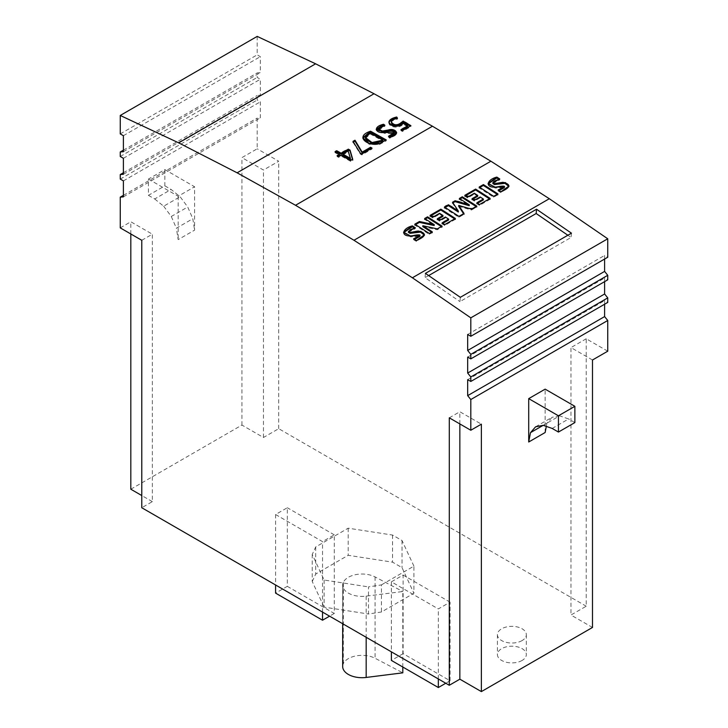 <?xml version="1.0" encoding="UTF-8"?>
<svg xmlns="http://www.w3.org/2000/svg" width="728" height="728" viewBox="0 0 728 728"><rect width="100%" height="100%" fill="white"/><g stroke="black" fill="none" stroke-linecap="round" stroke-linejoin="round"><path stroke-width="0.55" stroke-dasharray="3.64 2.73" d="M141.778 240.295L152.343 234.198L152.343 501.638L141.778 507.735M152.343 501.638L141.778 495.54M130.822 233.97L130.822 221.767L152.343 234.198M120.257 227.873L130.822 221.767M257.193 36.4L257.193 54.846L260.324 56.657L260.324 72.636L257.193 72.918L257.193 77.432L260.324 79.243L260.324 95.222L257.193 95.505L257.193 100.027L260.324 101.829L260.324 117.818L257.193 118.091L257.193 148.812L241.933 157.621L263.454 170.043L278.715 161.234L257.193 148.812M604.613 259.041L604.613 255.428L607.744 257.23M604.613 281.627L604.613 278.014L607.744 279.825M604.613 304.213L604.613 300.6L607.744 302.411M607.744 351.196L586.222 338.775L586.222 606.215L570.961 615.024L592.483 627.454M130.822 489.216L241.933 425.061L263.454 437.492L278.715 428.683L586.222 606.215M278.715 428.683L278.715 161.234M322.531 612.093L322.531 541.614L275.584 514.514L287.314 507.735L287.314 586.34L275.584 593.12M275.584 514.514L275.584 584.984M287.314 586.34L334.27 613.449L334.27 534.843L322.531 541.614M334.27 613.449L329.575 616.161M334.27 534.843L287.314 507.735M450.068 680.762L450.068 602.156L438.338 608.927L391.391 581.827L403.121 575.047L403.121 653.653L450.068 680.762L445.773 683.246M403.121 653.653L391.391 660.433M391.391 581.827L391.391 651.842M450.068 602.156L403.121 575.047M438.338 678.951L438.338 608.927M522.094 660.451A14.451 8.345 180 0 1 501.665 660.451A14.451 8.345 180 0 1 497.424 654.554A14.451 8.345 180 0 1 511.884 646.209A14.451 8.345 180 0 1 526.335 654.554A14.451 8.345 180 0 1 522.094 660.451M522.094 640.576A14.451 8.345 180 0 1 506.351 642.387A14.451 8.345 180 0 1 497.424 634.67A14.451 8.345 180 0 1 511.884 626.335A14.451 8.345 180 0 1 526.335 634.67A14.451 8.345 180 0 1 522.094 640.576M402.811 667.021L402.811 591.518L366.175 596.132A19.365 11.184 180 0 1 342.679 585.212A19.365 11.184 180 0 1 342.761 584.211L342.761 665.529A14.451 8.345 -0 0 1 343.343 663.636A19.365 11.184 180 0 1 375.084 658.258L402.811 672.836M343.343 663.636L343.343 582.318A19.365 11.184 180 0 1 375.084 576.94L402.811 591.518M343.343 582.318A14.451 8.345 -0 0 0 342.761 584.211M342.679 666.53A19.365 11.184 180 0 1 342.761 665.529M381.436 584.893L413.914 566.138L413.914 593.247L381.436 611.993L368.486 614.004L368.486 586.895L381.436 584.893L381.436 611.993M413.914 566.138L402.029 540.531L392.547 535.062L348.184 528.191L315.706 546.946L312.239 554.418L324.124 580.034L368.486 586.895M324.124 580.034L324.124 607.134L368.486 614.004M312.239 554.418L312.239 581.526L324.124 607.134M315.706 546.946L315.706 574.046L348.184 555.3L392.547 562.162L402.029 567.64L413.914 593.247M312.239 581.526L315.706 574.046M348.184 528.191L348.184 555.3M392.547 535.062L392.547 562.162M402.029 540.531L402.029 567.64M460.333 297.315L459.969 301.61L571.08 237.455L567.849 235.244M425.416 273.382L425.052 277.668L459.969 301.61M428.637 275.594L425.052 277.668M571.444 233.169L571.08 237.455M164.865 169.597L164.865 185.858L148.43 195.341L148.43 179.079L164.865 169.597L194.594 186.759L194.594 230.13L178.16 239.612L176.376 228.21L192.811 218.728L194.594 230.13M164.865 185.858L171.126 189.471L180.107 196.724L187.724 206.998L192.811 218.728M148.43 195.341L154.691 198.962L171.126 189.471M154.691 198.962L163.673 206.206L180.107 196.724M163.673 206.206L171.289 216.48L187.724 206.998M171.289 216.48L176.376 228.21M148.43 179.079L178.16 196.251L194.594 186.759M178.16 196.251L178.16 239.612M552.188 428.446L568.614 418.964L559.632 415.843L543.197 425.325L546.928 423.177L546.309 426.408M535.59 426.808L552.015 417.317L546.928 423.177M559.632 415.843L552.015 417.317M574.874 422.577L568.614 418.964M545.145 432.514L545.145 389.143M592.483 360.005L570.961 347.584L570.961 615.024M241.933 425.061L241.933 157.621M263.454 437.492L263.454 170.043M586.222 338.775L570.961 347.584M449.285 417.836L459.85 411.739L481.372 424.16M459.85 423.933L459.85 411.739M123.387 196.869L260.324 117.818M123.387 195.341L257.193 118.091M123.387 180.89L260.324 101.829M120.257 179.079L257.193 100.027M123.387 172.754L257.193 95.505M123.387 174.283L260.324 95.222M123.387 158.294L260.324 79.243M120.257 156.493L257.193 77.432M123.387 150.168L257.193 72.918M123.387 151.697L260.324 72.636M123.387 135.708L260.324 56.657M120.257 133.907L257.193 54.846M467.676 334.48L604.613 255.428M467.676 357.075L604.613 278.014M467.676 379.661L604.613 300.6M408.363 232.314L415.269 228.638L414.35 228.046M415.269 228.638L415.315 227.755M414.587 239.403L413.577 239.658L416.389 241.459L424.433 235.19M416.389 241.459L416.434 240.586M413.577 239.658L413.622 238.784M403.621 232.66L410.446 236.864L419.81 236.464M422.804 226.617L437.255 229.775L442.042 227.009L441.341 226.563M442.042 227.009L442.087 226.135M437.255 229.775L437.3 228.892M415.533 224.624L414.796 225.052L429.302 234.361L432.232 232.678L431.531 232.223M432.232 232.678L432.268 231.795M429.302 234.361L429.347 233.488M414.796 225.052L414.833 224.169M425.343 218.955L424.606 219.383L434.179 225.534M424.606 219.383L424.651 218.509M442.797 223.332L442.06 223.76L444.708 225.471L455.328 219.337L454.636 218.891M455.328 219.337L455.373 218.464M444.708 225.471L444.753 224.588M442.06 223.76L442.105 222.886M438.001 219.219L437.255 219.647L439.648 221.185L445.345 217.899L448.594 219.993M445.345 217.899L445.39 217.026M439.648 221.185L439.694 220.311M437.255 219.647L437.3 218.773M430.794 215.816L430.048 216.243L432.841 218.036L439.539 214.168L442.942 216.362M439.539 214.168L439.585 213.295M432.841 218.036L432.887 217.162M430.048 216.243L430.093 215.361M458.686 206.306L471.444 210.037L476.776 206.961L476.076 206.506M476.776 206.961L476.813 206.079M471.444 210.037L471.489 209.154M445.145 207.526L444.399 207.953L458.904 217.272L463.991 214.332L463.581 213.723M463.991 214.332L464.036 213.459M458.904 217.272L458.949 216.398M444.399 207.953L444.444 207.08M452.953 202.848L452.507 203.103L458.312 212.012M452.507 203.103L452.552 202.229M460.069 198.908L459.322 199.336L469.241 205.706M459.322 199.336L459.368 198.462M477.55 203.276L476.813 203.703L479.461 205.405L490.09 199.272L489.389 198.817M490.09 199.272L490.135 198.389M479.461 205.405L479.506 204.523M476.813 203.703L476.858 202.821M472.745 199.154L472.008 199.59L474.401 201.128L480.089 197.843L483.346 199.927M480.089 197.843L480.134 196.96M474.401 201.128L474.447 200.246M472.008 199.59L472.044 198.708M465.556 195.741L464.81 196.169L467.613 197.961L474.283 194.112L477.695 196.296M474.283 194.112L474.328 193.238M467.613 197.961L467.649 197.088M464.81 196.169L464.855 195.295M479.879 187.469L479.142 187.897L493.648 197.215L497.888 194.767L497.188 194.321M497.888 194.767L497.934 193.894M493.648 197.215L493.693 196.342M479.142 187.897L479.188 187.023M492.847 183.538L499.745 179.862L498.826 179.27M499.745 179.862L499.79 178.979M499.062 190.627L498.061 190.882L500.864 192.683L508.908 186.423M500.864 192.683L500.91 191.81M498.061 190.882L498.107 190.008M488.106 183.884L495.131 188.061L504.295 187.688M342.761 154.991L348.184 151.852L350.396 159.232M348.184 151.852L348.175 150.942M337.901 156.101L337.11 156.566L338.602 157.394L341.023 155.992L350.678 161.352L352.734 160.16L352.507 159.377M352.734 160.16L352.716 159.25M350.678 161.352L350.659 160.442M341.023 155.992L341.013 155.073M338.602 157.394L338.584 156.475M337.11 156.566L337.091 155.646M335.826 152.198L335.026 152.653L339.539 155.164M335.026 152.653L335.017 151.743M353.408 142.042L353.007 142.279L352.989 141.369M353.007 142.279L360.333 154.09L361.825 154.918L372.035 149.022L370.543 148.194M372.035 149.022L372.026 148.112M361.825 154.918L361.807 154.008M360.333 154.09L360.315 153.171M365.447 138.429L370.27 133.998L370.261 133.088M362.908 138.238L369.132 144.308L379.479 144.49L386.25 140.813L385.44 140.358M386.25 140.813L386.231 139.903M379.479 144.49L379.461 143.58M370.27 133.998L382.937 141.032M378.687 129.921L384.903 126.19L383.565 125.18M384.903 126.19L384.894 125.28M389.316 136.946L388.515 137.128L389.771 138.247L396.596 133.042M389.771 138.247L389.762 137.328M388.515 137.128L388.497 136.218M376.276 129.812L384.375 133.324L394.203 133.779M384.375 133.324L384.366 132.414M391.346 122.841C391.364 121.139 393.42 119.902 397.515 119.119L396.714 117.918M397.515 119.119L397.497 118.209M401.729 130.185L400.937 130.649L402.42 131.477L410.92 126.572L410.128 126.108M410.92 126.572L410.901 125.662M402.42 131.477L402.411 130.567M400.937 130.649L400.919 129.739M388.934 122.231L388.98 122.695C388.388 127 398.98 129.366 403.257 124.124L407.644 126.772M403.257 124.124L403.239 123.214M366.175 596.132L366.175 637.291M375.084 576.94L375.084 658.258M497.424 634.67L497.424 654.554M526.335 634.67L526.335 654.554M342.679 585.212L342.679 623.723M424.497 234.744L424.451 235.626M403.594 232.223L403.549 233.106M508.981 185.977L508.936 186.85M488.088 183.447L488.042 184.33M362.863 137.774L362.872 138.684M396.651 132.578L396.669 133.497M376.212 129.366L376.221 130.276"/><path stroke-width="1.09" d="M383.547 124.261L384.894 125.28L378.678 129.011L382.337 131.058L390.927 129.548L396.651 132.578L389.762 137.328L388.497 136.218L394.194 132.86L384.366 132.414L376.212 129.366L383.547 124.261C386.877 125.817 377.131 127.091 378.678 128.874C379.643 131.34 383.128 131.632 389.152 129.766C395.404 128.064 401.565 134.562 389.762 137.328C386.55 135.59 395.095 135.089 394.148 133.169C393.866 130.894 390.599 130.649 384.366 132.414C375.912 133.843 372.108 126.899 383.547 124.261L383.565 125.18L376.276 129.812M352.989 141.369L354.991 140.213L362.18 152.097L370.534 147.274L372.026 148.112L361.807 154.008L360.315 153.171L352.989 141.369L354.991 140.213L362.18 152.097L370.534 147.274L372.026 148.112L361.807 154.008L360.315 153.171L352.989 141.369M237.11 172.809L295.532 205.278L432.468 126.226L374.037 93.748L315.615 63.809L257.193 36.4L120.257 115.461L178.688 142.861L237.11 172.809L374.037 93.748M336.746 150.742L341.25 153.244L348.348 149.149L350.059 150.105L352.716 159.25L350.659 160.442L341.013 155.073L338.584 156.475L337.091 155.646L339.521 154.245L335.017 151.743L336.746 150.742L341.25 153.244C344.189 150.696 347.12 149.64 350.059 150.105L352.716 159.25C348.812 161.771 344.917 156.22 341.013 155.073C338.829 157.366 335.526 155.528 339.521 154.245C338.183 153.08 333.069 151.961 336.746 150.742L336.764 151.651L335.826 152.198M370.588 131.204L386.231 139.903L379.461 143.58L369.114 143.398L362.863 137.774L370.588 131.204L386.231 139.903L379.461 143.58C369.187 147.202 353.38 136.727 370.588 131.204L370.598 132.114L362.908 138.238M396.696 117.008L397.497 118.209C393.402 118.983 391.355 120.229 391.336 121.931C394.221 125.971 398.161 125.698 403.148 121.085L410.901 125.662L402.411 130.567L400.919 129.739L407.625 125.862L403.239 123.214C398.962 128.447 388.37 126.09 388.961 121.785C389.526 119.656 392.11 118.063 396.696 117.008C398.58 119.046 389.562 119.601 391.336 121.931C392.711 124.843 395.586 125.489 399.963 123.878C403.649 118.819 407.143 124.115 410.901 125.662L402.411 130.567C399.19 129.047 406.169 127.427 407.625 125.862L403.239 123.214L396.241 126.253C386.659 123.833 386.814 120.757 396.696 117.008L396.714 117.918C392.119 118.973 389.544 120.566 388.98 122.695M483.419 184.575L497.934 193.894L493.693 196.342L479.188 187.023L483.419 184.575L497.934 193.894L493.693 196.342L479.188 187.023L483.419 184.575L483.374 185.449L479.142 187.897M462.307 196.769L476.813 206.079L471.489 209.154L458.731 205.423L464.036 213.459L458.949 216.398L444.444 207.08L448.448 204.768L458.358 211.129L452.552 202.229L455.1 200.755L469.278 204.823L459.368 198.462L462.307 196.769L476.813 206.079C472.445 211.166 465.21 207.107 458.731 205.423L464.036 213.459L458.949 216.398L444.444 207.08C449.085 202.157 453.717 209.073 458.358 211.129L452.552 202.229C456.856 199.117 463.763 204.159 469.278 204.823L459.368 198.462L462.307 196.769L462.262 197.643L459.322 199.336M427.573 216.817L442.087 226.135L437.3 228.892L422.841 225.744L432.268 231.795L429.347 233.488L414.833 224.169L419.455 221.503L434.225 224.652L424.651 218.509L427.573 216.817L442.087 226.135L437.3 228.892L422.841 225.744L432.268 231.795L429.347 233.488L414.833 224.169L419.455 221.503L434.225 224.652L424.651 218.509L427.573 216.817L427.536 217.69L424.606 219.383M295.532 205.278L353.963 240.267L412.385 277.787L549.312 198.726L490.89 161.216L432.468 126.226M353.963 240.267L490.89 161.216M412.385 225.88L415.315 227.755L408.408 231.431L410.064 232.45L420.921 231.349L424.497 234.744L416.434 240.586L413.622 238.784L419.856 235.59L410.492 235.981L403.594 232.223L412.385 225.88L415.315 227.755L410.082 229.793L408.881 232.141C408.372 233.351 416.462 230.976 418.454 231.049C426.854 233.142 426.18 236.318 416.434 240.586L413.622 238.784L418.391 237.055C421.485 234.998 420.284 234.398 414.76 235.262C400.209 238.566 400.973 228.61 412.385 225.88L412.339 226.754L403.621 232.66M440.868 209.145L455.373 218.464L444.753 224.588L442.105 222.886L448.639 219.11L445.39 217.026L439.694 220.311L437.3 218.773L442.988 215.488L439.585 213.295L432.887 217.162L430.093 215.361L440.868 209.145L455.373 218.464L444.753 224.588C439.257 222.55 446.555 220.912 448.639 219.11L445.39 217.026C442.688 219.674 439.994 220.256 437.3 218.773L442.988 215.488L439.585 213.295C436.418 216.407 433.251 217.099 430.093 215.361L440.868 209.145L440.822 210.019L430.048 216.243M475.63 189.08L490.135 198.389L479.506 204.523L476.858 202.821L483.392 199.053L480.134 196.96L474.447 200.246L472.044 198.708L477.741 195.423L474.328 193.238L467.649 197.088L464.855 195.295L475.63 189.08L490.135 198.389L479.506 204.523C474.01 202.484 481.299 200.855 483.392 199.053L480.134 196.96C477.441 199.618 474.738 200.2 472.044 198.708L477.741 195.423L474.328 193.238C471.171 196.342 468.013 197.024 464.855 195.295L475.63 189.08L475.584 189.953L464.81 196.169M496.86 177.104L499.79 178.979L492.892 182.655L494.549 183.674L505.35 182.555L508.981 185.977L500.91 191.81L498.107 190.008L504.34 186.814L495.176 187.187L488.088 183.447L496.86 177.104L499.79 178.979L494.567 181.017C492.374 182.464 492.374 183.347 494.549 183.674L502.939 182.273C511.338 184.348 510.665 187.524 500.91 191.81L498.107 190.008L502.875 188.279C506.005 186.241 504.795 185.649 499.244 186.486C484.775 189.79 485.376 179.889 496.86 177.104L496.815 177.978L488.106 183.884M120.257 115.461L120.257 133.907L123.387 135.708L123.387 151.697L120.257 151.97L120.257 156.493L123.387 158.294L123.387 174.283L120.257 174.565L120.257 179.079L123.387 180.89L123.387 196.869L120.257 197.151L120.257 227.873L141.778 240.295L141.778 507.735L449.285 685.275L449.285 417.836L470.807 430.257L470.807 399.536L467.676 395.641L467.676 379.661L470.807 381.463L470.807 376.949L467.676 373.055L467.676 357.075L470.807 358.877L470.807 354.363L607.744 275.302L604.613 271.408L604.613 259.041M141.778 495.54L130.822 489.216L130.822 233.97M412.385 277.787L470.807 317.845L470.807 336.291L467.676 334.48L467.676 350.468L470.807 354.363M470.807 336.291L607.744 257.23L607.744 238.784L549.312 198.726M470.807 358.877L607.744 279.825L607.744 275.302M470.807 381.463L607.744 302.411L607.744 297.889L604.613 293.994L604.613 281.627M470.807 430.257L481.372 424.16L481.372 691.6L592.483 627.454L592.483 360.005L607.744 351.196L607.744 320.484L604.613 316.589L604.613 304.213M275.584 584.984L275.584 593.12L322.531 620.22L322.531 612.093M329.575 616.161L322.531 620.22M445.773 683.246L438.338 687.532L438.338 678.951M391.391 651.842L391.391 660.433L438.338 687.532M366.175 637.291L366.175 677.45L402.811 672.836L402.811 667.021M366.175 677.45A19.365 11.184 180 0 1 342.679 666.53L342.679 623.723M425.416 273.382L460.333 297.315L571.444 233.169L536.527 209.227L425.416 273.382M536.527 209.227L536.163 213.522L428.637 275.594M567.849 235.244L536.163 213.522M530.494 432.659L543.197 425.325L535.59 426.808L530.494 432.659L528.71 442.005L545.145 432.514L546.309 426.408M558.44 432.059L558.44 415.797L574.874 406.315L574.874 422.577L558.44 432.059L552.188 428.446L543.197 425.325M574.874 406.315L545.145 389.143L528.71 398.635L558.44 415.797M528.71 442.005L528.71 398.635M481.372 691.6L459.85 679.179L459.85 423.933M449.285 685.275L459.85 679.179M120.257 197.151L123.387 195.341M120.257 174.565L123.387 172.754M120.257 151.97L123.387 150.168M178.688 142.861L315.615 63.809M470.807 317.845L607.744 238.784M467.676 350.468L604.613 271.408M467.676 373.055L604.613 293.994M470.807 376.949L607.744 297.889M467.676 395.641L604.613 316.589M470.807 399.536L607.744 320.484M414.35 228.046L412.339 226.754M424.433 235.19L420.538 232.132L410.019 233.324L408.363 232.314L408.408 231.431M419.856 235.59L419.81 236.464L414.587 239.403M442.042 227.009L427.536 217.69M432.232 232.678L422.804 226.617L422.841 225.744M434.225 224.652L434.179 225.534L419.41 222.386L414.796 225.052M419.41 222.386L419.455 221.503M455.328 219.337L440.822 210.019M448.639 219.11L448.594 219.993L442.06 223.76M442.988 215.488L442.942 216.362L437.255 219.647M476.776 206.961L462.262 197.643M463.991 214.332L458.686 206.306L458.731 205.423M458.358 211.129L458.312 212.012L448.403 205.642L444.399 207.953M448.403 205.642L448.448 204.768M469.278 204.823L469.241 205.706L455.055 201.629L452.507 203.103M455.055 201.629L455.1 200.755M490.09 199.272L475.584 189.953M483.392 199.053L483.346 199.927L476.813 203.703M477.741 195.423L477.695 196.296L472.008 199.59M497.888 194.767L483.374 185.449M498.826 179.27L496.815 177.978M508.908 186.423L504.968 183.347L494.503 184.548L492.847 183.538L492.892 182.655M494.503 184.548L494.549 183.674M504.34 186.814L504.295 187.688L499.062 190.627M342.742 154.081L350.386 158.322L348.175 150.942L342.742 154.081L350.386 158.322L348.175 150.942L342.742 154.081L342.761 154.991L350.396 159.232L350.386 158.322M352.734 160.16L350.077 151.014L348.366 150.059L341.268 154.163L336.764 151.651M341.268 154.163L341.25 153.244M348.366 150.059L348.348 149.149M350.077 151.014L350.059 150.105M339.521 154.245L339.539 155.164L337.901 156.101M371.225 148.567L370.543 148.194L362.198 153.007L355 141.123L353.007 142.279M355 141.123L354.991 140.213M362.198 153.007L362.18 152.097M370.543 148.194L370.534 147.274M370.261 133.088L365.429 137.519L372.035 142.542L382.919 140.122L370.261 133.088C363.29 137.501 364.537 140.786 374.001 142.943C376.121 143.543 379.097 142.606 382.919 140.122L370.261 133.088M382.919 140.122L382.937 141.032L372.054 143.452L365.447 138.429L365.429 137.519M385.44 140.358L370.598 132.114M384.029 125.525L383.565 125.18M396.596 133.042L390.936 130.458L382.346 131.968L378.687 129.921L378.678 129.011M382.346 131.968L382.337 131.058M390.936 130.458L390.927 129.548M394.194 132.86L394.203 133.779L389.316 136.946M410.128 126.108L403.166 121.995C398.18 126.608 394.239 126.89 391.346 122.841M403.166 121.995L403.148 121.085M407.625 125.862L407.644 126.772L401.729 130.185M410.019 233.324L410.064 232.45"/></g></svg>
